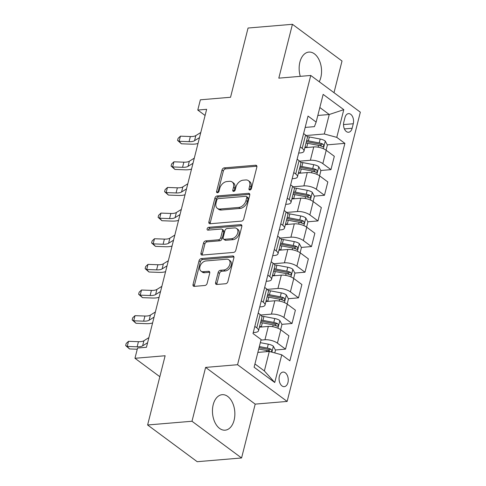 <?xml version="1.0" encoding="UTF-8"?>
<svg xmlns="http://www.w3.org/2000/svg" width="486" height="486" viewBox="0 0 486 486"><rect width="100%" height="100%" fill="white"/><g stroke="black" fill="none" stroke-linecap="round" stroke-linejoin="round"><path stroke-width="0.73" d="M249.859 190.008A1.567 1.069 -53.5 0 0 251.432 188.495L256.851 167.105A2.242 1.531 -53.5 0 0 256.438 165.447A2.242 1.531 -53.5 0 0 255.618 165.234L224.259 167.87A2.242 1.531 -53.5 0 0 222.005 170.033L216.592 191.429A1.567 1.069 -53.5 0 0 216.878 192.584A1.567 1.069 -53.5 0 0 217.455 192.735A1.567 1.069 -53.5 0 0 219.028 191.223L219.733 188.453A7.175 4.903 -53.5 0 1 226.938 181.539L229.55 181.321A7.175 4.903 -53.5 0 1 232.186 182.001A7.175 4.903 -53.5 0 1 233.493 187.298L232.794 190.062A1.567 1.069 -53.5 0 0 233.08 191.223A1.567 1.069 -53.5 0 0 233.657 191.375A1.567 1.069 -53.5 0 0 235.23 189.862L235.935 187.092A7.175 4.903 -53.5 0 1 243.14 180.178L245.752 179.96A7.175 4.903 -53.5 0 1 248.389 180.64A7.175 4.903 -53.5 0 1 249.695 185.931L248.996 188.702A1.567 1.069 -53.5 0 0 249.282 189.862A1.567 1.069 -53.5 0 0 249.859 190.008M234.112 420.171A17.812 11.148 85.2 0 0 222.169 394.681A17.812 11.148 85.2 0 0 213.208 404.686A17.812 11.148 85.2 0 0 225.152 430.177A17.812 11.148 85.2 0 0 234.112 420.171M319.247 81.751A17.812 11.148 85.2 0 0 320.803 77.578A17.812 11.148 85.2 0 0 308.853 52.087A17.812 11.148 85.2 0 0 299.892 62.099A17.812 11.148 85.2 0 0 300.281 76.345M287.949 382.537A7.308 4.574 85.2 0 0 283.046 372.082A7.308 4.574 85.2 0 0 279.371 376.188A7.308 4.574 85.2 0 0 284.274 386.643A7.308 4.574 85.2 0 0 287.949 382.537M215.602 282.609A2.242 1.531 -53.5 0 0 216.009 284.267A2.242 1.531 -53.5 0 0 216.835 284.474L225.632 283.739A2.242 1.531 -53.5 0 0 227.879 281.576L233.894 257.817A2.242 1.531 -53.5 0 0 233.487 256.158A2.242 1.531 -53.5 0 0 232.66 255.946L201.301 258.588A2.242 1.531 -53.5 0 0 199.053 260.745L193.039 284.504A2.242 1.531 -53.5 0 0 193.446 286.163A2.242 1.531 -53.5 0 0 194.272 286.375L204.898 285.482A2.242 1.531 -53.5 0 0 207.151 283.32L209.721 273.15A2.242 1.531 -53.5 0 0 209.314 271.498A2.242 1.531 -53.5 0 0 208.488 271.285L203.221 271.729A5.996 4.095 -53.5 0 1 201.016 271.158A5.996 4.095 -53.5 0 1 200.457 265.277A5.996 4.095 -53.5 0 1 205.949 260.952L226.591 259.22A5.996 4.095 -53.5 0 1 228.797 259.785A5.996 4.095 -53.5 0 1 229.356 265.666A5.996 4.095 -53.5 0 1 223.864 269.991L220.425 270.283A2.242 1.531 -53.5 0 0 218.171 272.439L215.602 282.609L216.938 283.599A2.242 1.531 -53.5 0 0 216.896 284.474M334.003 92.68L342.016 61.017L292.432 24.3L248.06 28.03L230.546 97.267L200.372 99.806L197.778 110.061L206.647 109.314L146.438 347.283L137.562 348.031L134.962 358.285L159.833 376.705M191.988 421.253L241.572 457.97L255.199 404.121L205.614 367.404L191.988 421.253L147.616 424.983L165.137 355.746L134.962 358.285M205.614 367.404L237.563 364.713L310.754 75.464L360.339 112.181L287.147 401.43L237.563 364.713M292.432 24.3L278.806 78.149L310.754 75.464M241.475 221.112A2.242 1.531 -53.5 0 0 243.729 218.955L249.743 195.19A2.242 1.531 -53.5 0 0 249.33 193.537A2.242 1.531 -53.5 0 0 248.51 193.325L217.151 195.961A2.242 1.531 -53.5 0 0 214.897 198.124L208.883 221.883A2.242 1.531 -53.5 0 0 209.296 223.536A2.242 1.531 -53.5 0 0 210.116 223.748L241.475 221.112M241.815 226.506L235.807 250.266A2.242 1.531 -53.5 0 1 233.553 252.422L202.194 255.065A2.242 1.531 -53.5 0 1 201.368 254.852A2.242 1.531 -53.5 0 1 200.961 253.194L203.537 243.024A2.242 1.531 -53.5 0 1 205.785 240.868L218.506 239.798A2.242 1.531 -53.5 0 0 220.753 237.636L222.46 230.893A2.242 1.531 -53.5 0 0 222.053 229.234A2.242 1.531 -53.5 0 0 221.233 229.021L207.99 230.139A1.567 1.069 -53.5 0 1 207.413 229.987A1.567 1.069 -53.5 0 1 207.267 228.45A1.567 1.069 -53.5 0 1 208.701 227.32L240.582 224.635A2.242 1.531 -53.5 0 1 241.408 224.848A2.242 1.531 -53.5 0 1 241.815 226.506M241.572 457.97L197.201 461.7L147.616 424.983M344.963 117.6L343.821 122.114A7.077 4.429 85.2 0 0 348.571 132.247A7.077 4.429 85.2 0 0 352.131 128.268L353.273 123.754A7.077 4.429 85.2 0 0 348.523 113.627A7.077 4.429 85.2 0 0 344.963 117.6M305.165 127.423L314.406 126.646L316.143 122.083L308.039 116.075L253.012 333.53L261.122 339.532L254.111 367.228L274.748 382.506L264.366 370.933L269.299 351.445L257.866 352.405M316.143 122.083L323.154 94.387L343.79 109.666L336.78 137.362L324.32 133.99L306.186 135.515M327.285 144.846L344.89 143.364L336.78 137.362M344.89 143.364L289.863 360.819L281.759 354.816L274.748 382.506M255.199 404.121L287.147 401.43M197.778 110.061L205.092 115.48M317.82 115.461L329.253 114.502L319.831 107.521M324.32 133.99L329.253 114.502L343.79 109.666M275.374 349.993L285.525 349.136L277.421 343.134A9.137 3.432 -165.8 0 0 264.961 339.763L260.976 340.097M285.525 349.136L288.897 335.802L280.793 329.8A9.137 3.432 -165.8 0 0 268.333 326.428L259.427 327.175M281.862 324.344L292.013 323.494L283.909 317.492A9.137 3.432 -165.8 0 0 271.449 314.12L260.769 315.013M292.013 323.494L295.391 310.159L287.281 304.157A9.137 3.432 -165.8 0 0 274.821 300.785L265.915 301.533M288.35 298.702L298.501 297.851L290.397 291.849A9.137 3.432 -165.8 0 0 277.937 288.477L267.257 289.37M298.501 297.851L301.879 284.517L293.769 278.514A9.137 3.432 -165.8 0 0 281.309 275.143L272.403 275.89M294.838 273.059L304.989 272.209L296.885 266.207A9.137 3.432 -165.8 0 0 284.425 262.829L273.746 263.728M304.989 272.209L308.367 258.874L300.257 252.872A9.137 3.432 -165.8 0 0 287.797 249.5L278.891 250.247M301.326 247.417L311.477 246.566L303.373 240.564A9.137 3.432 -165.8 0 0 290.914 237.186L280.234 238.085M311.477 246.566L314.855 233.231L306.745 227.229A9.137 3.432 -165.8 0 0 294.285 223.852L285.379 224.605M307.814 221.774L317.972 220.923L309.861 214.915A9.137 3.432 -165.8 0 0 297.402 211.544L286.722 212.443M317.972 220.923L321.343 207.589L313.233 201.587A9.137 3.432 -165.8 0 0 300.773 198.209L291.867 198.962M314.302 196.131L324.46 195.281L316.35 189.273A9.137 3.432 -165.8 0 0 303.89 185.901L293.21 186.8M324.46 195.281L327.831 181.946L319.721 175.938A9.137 3.432 -165.8 0 0 307.261 172.566L298.355 173.32M320.796 170.489L330.948 169.638L322.838 163.63A9.137 3.432 -165.8 0 0 310.378 160.259L299.698 161.158M330.948 169.638L334.319 156.304L326.215 150.296A9.137 3.432 -165.8 0 0 313.756 146.924L304.85 147.677M254.943 363.953L264.366 370.933M298.677 153.066L300.463 152.914A9.137 3.432 -165.8 0 0 303.957 151.189A9.137 3.432 -165.8 0 0 302.201 148.352L300.239 146.9M292.189 178.708L293.975 178.562A9.137 3.432 -165.8 0 0 297.468 176.831A9.137 3.432 -165.8 0 0 295.713 173.994L293.751 172.542M285.701 204.351L287.487 204.205A9.137 3.432 -165.8 0 0 290.98 202.474A9.137 3.432 -165.8 0 0 289.225 199.637L287.262 198.185M279.213 229.993L280.999 229.848A9.137 3.432 -165.8 0 0 284.492 228.116A9.137 3.432 -165.8 0 0 282.737 225.279L280.774 223.827M272.725 255.636L274.505 255.49A9.137 3.432 -165.8 0 0 278.004 253.759A9.137 3.432 -165.8 0 0 276.248 250.922L274.286 249.47M266.237 281.279L268.017 281.133A9.137 3.432 -165.8 0 0 271.516 279.401A9.137 3.432 -165.8 0 0 269.76 276.564L267.798 275.112M259.743 306.921L261.529 306.775A9.137 3.432 -165.8 0 0 265.028 305.044A9.137 3.432 -165.8 0 0 263.272 302.207L261.304 300.755M253.255 332.57L255.041 332.418A9.137 3.432 -165.8 0 0 258.54 330.687A9.137 3.432 -165.8 0 0 256.778 327.85L254.816 326.398M319.241 145.521L321.38 145.344M312.753 171.169L314.892 170.987M306.265 196.812L308.403 196.63M299.777 222.454L301.915 222.272M293.283 248.097L295.427 247.915M286.795 273.74L288.933 273.557M280.307 299.382L282.445 299.2M273.818 325.025L275.957 324.842M267.33 350.667L269.469 350.485M303.957 151.189L307.334 137.854A9.137 3.432 -165.8 0 0 305.579 135.017L303.61 133.565M297.468 176.831L300.846 163.496A9.137 3.432 -165.8 0 0 299.084 160.659L297.122 159.208M290.98 202.474L294.352 189.139A9.137 3.432 -165.8 0 0 292.596 186.302L290.634 184.85M284.492 228.116L287.864 214.782A9.137 3.432 -165.8 0 0 286.108 211.945L284.146 210.493M278.004 253.759L281.376 240.424A9.137 3.432 -165.8 0 0 279.62 237.587L277.658 236.135M271.516 279.401L274.888 266.067A9.137 3.432 -165.8 0 0 273.132 263.23L271.17 261.778M265.028 305.044L268.4 291.709A9.137 3.432 -165.8 0 0 266.644 288.872L264.682 287.42M258.54 330.687L261.911 317.352A9.137 3.432 -165.8 0 0 260.156 314.515L258.194 313.063M269.299 351.445L281.759 354.816M250.296 189.886A1.567 1.069 -53.5 0 1 250.339 189.692L251.037 186.928A7.175 4.903 -53.5 0 0 249.731 181.63L248.389 180.64M232.186 182.001L233.529 182.991A7.175 4.903 -53.5 0 1 234.835 188.289L234.137 191.059A1.567 1.069 -53.5 0 0 234.094 191.253M256.894 166.23L225.595 168.867A2.242 1.531 -53.5 0 0 223.347 171.023L217.935 192.42A1.567 1.069 -53.5 0 0 217.892 192.614M249.786 194.321L218.487 196.958A2.242 1.531 -53.5 0 0 216.24 199.114L210.225 222.874A2.242 1.531 -53.5 0 0 210.177 223.748M246.742 197.614A1.567 1.069 -53.5 0 0 246.457 196.453A1.567 1.069 -53.5 0 0 245.88 196.308L218.354 198.622A1.567 1.069 -53.5 0 0 216.774 200.135L216.039 203.051A7.175 4.903 -53.5 0 0 217.345 208.348A7.175 4.903 -53.5 0 0 219.982 209.029L238.796 207.443A7.175 4.903 -53.5 0 0 246.001 200.53L246.742 197.614L248.079 198.604A1.567 1.069 -53.5 0 0 247.793 197.444L246.457 196.453M217.345 208.348L218.682 209.338A7.175 4.903 -53.5 0 0 221.324 210.019L219.982 209.029M248.079 198.604L247.344 201.526A7.175 4.903 -53.5 0 1 240.139 208.439L221.324 210.019M222.053 229.234L223.396 230.23A2.242 1.531 -53.5 0 1 223.803 231.883L222.096 238.626A2.242 1.531 -53.5 0 1 219.842 240.789L207.127 241.858A2.242 1.531 -53.5 0 0 204.873 244.021L202.304 254.19A2.242 1.531 -53.5 0 0 202.255 255.059M241.864 225.632L210.043 228.311A1.567 1.069 -53.5 0 0 208.421 230.103M231.701 238.687A5.996 4.095 -53.5 0 0 237.192 234.361A5.996 4.095 -53.5 0 0 236.633 228.481A5.996 4.095 -53.5 0 0 234.428 227.916L227.156 228.523A2.242 1.531 -53.5 0 0 224.903 230.686L223.196 237.429A2.242 1.531 -53.5 0 0 223.603 239.088A2.242 1.531 -53.5 0 0 224.429 239.3L231.701 238.687L233.043 239.677A5.996 4.095 -53.5 0 0 238.529 235.352A5.996 4.095 -53.5 0 0 237.97 229.471L236.633 228.481M223.603 239.088L224.945 240.078A2.242 1.531 -53.5 0 0 225.765 240.291L224.429 239.3M233.043 239.677L225.765 240.291M228.797 259.785L230.139 260.775A5.996 4.095 -53.5 0 1 230.692 266.656A5.996 4.095 -53.5 0 1 225.206 270.981L221.762 271.273A2.242 1.531 -53.5 0 0 219.514 273.436L216.938 283.599M201.016 271.158L202.352 272.154A5.996 4.095 -53.5 0 0 204.563 272.719L203.221 271.729M209.77 272.281L204.563 272.719M233.942 256.948L202.644 259.579A2.242 1.531 -53.5 0 0 200.39 261.741L194.382 285.501A2.242 1.531 -53.5 0 0 194.333 286.369M326.076 150.198L327.382 145.035L325.219 140.995A6.051 2.278 -165.8 0 0 320.195 139.026L309.351 136.973A17.472 6.567 -165.8 0 0 307.103 136.609M307.784 147.428L306.757 147.234A17.472 6.567 -165.8 0 0 305.032 146.942M306.016 143.042A17.472 6.567 14.2 0 1 307.741 143.334L318.585 145.387A6.051 2.278 14.2 0 1 322.388 146.632C323.919 146.553 324.126 145.733 323.008 144.166A6.051 2.278 -165.8 0 0 319.211 142.927L308.367 140.873A17.472 6.567 -165.8 0 0 306.642 140.582M306.356 141.712A14.501 5.455 14.2 0 1 308.555 142.058L319.399 144.111A3.08 1.16 14.2 0 1 320.456 144.385L323.008 144.166M322.388 146.632L322.947 146.754M199.485 137.623L194.54 140.709A11.421 4.295 14.2 0 1 189.048 141.663L179.134 141.292L181.412 143.795L191.332 144.166A17.125 6.439 -165.8 0 0 198.015 143.443M200.785 132.496L195.84 135.576A11.421 4.295 14.2 0 1 190.348 136.536L180.434 136.165L179.134 141.292L177.572 140.411L178.089 138.358L180.434 136.165M181.412 143.795L177.572 140.411M319.588 175.841L320.894 170.677L318.731 166.637A6.051 2.278 -165.8 0 0 313.707 164.669L302.863 162.616A17.472 6.567 -165.8 0 0 300.615 162.251M301.296 173.071L300.269 172.876A17.472 6.567 -165.8 0 0 298.544 172.585M299.528 168.685A17.472 6.567 14.2 0 1 301.253 168.976L312.097 171.029A6.051 2.278 14.2 0 1 315.9 172.275C317.431 172.196 317.637 171.376 316.52 169.808A6.051 2.278 -165.8 0 0 312.723 168.569L301.873 166.516A17.472 6.567 -165.8 0 0 300.154 166.224M299.868 167.354A14.501 5.455 14.2 0 1 302.067 167.7L312.911 169.754A3.08 1.16 14.2 0 1 313.968 170.027L316.52 169.808M315.9 172.275L316.453 172.396M313.099 201.483L314.406 196.32L312.243 192.28A6.051 2.278 -165.8 0 0 307.219 190.312L296.375 188.264A17.472 6.567 -165.8 0 0 294.127 187.894M294.808 198.713L293.781 198.519A17.472 6.567 -165.8 0 0 292.056 198.227M293.04 194.333A17.472 6.567 14.2 0 1 294.765 194.619L305.609 196.672A6.051 2.278 14.2 0 1 309.412 197.917C310.943 197.838 311.149 197.018 310.032 195.457A6.051 2.278 -165.8 0 0 306.229 194.212L295.385 192.158A17.472 6.567 -165.8 0 0 293.666 191.867M293.38 192.997A14.501 5.455 14.2 0 1 295.579 193.343L306.423 195.396A3.08 1.16 14.2 0 1 307.48 195.67L310.032 195.457M309.412 197.917L309.965 198.039M306.611 227.126L307.917 221.962L305.755 217.922A6.051 2.278 -165.8 0 0 300.731 215.954L289.887 213.907A17.472 6.567 -165.8 0 0 287.639 213.542M288.32 224.356L287.287 224.161A17.472 6.567 -165.8 0 0 285.568 223.87M286.552 219.976A17.472 6.567 14.2 0 1 288.277 220.261L299.121 222.315A6.051 2.278 14.2 0 1 302.924 223.56C304.449 223.481 304.661 222.661 303.543 221.1A6.051 2.278 -165.8 0 0 299.74 219.854L288.897 217.801A17.472 6.567 -165.8 0 0 287.177 217.509M286.892 218.639A14.501 5.455 14.2 0 1 289.091 218.986L299.935 221.039A3.08 1.16 14.2 0 1 300.992 221.312L303.543 221.1M302.924 223.56L303.477 223.681M192.997 163.266L188.052 166.352A11.421 4.295 14.2 0 1 182.56 167.305L172.645 166.935L174.924 169.438L184.838 169.808A17.125 6.439 -165.8 0 0 191.527 169.085M194.297 158.138L189.352 161.218A11.421 4.295 14.2 0 1 183.86 162.178L173.945 161.808L172.645 166.935L171.084 166.054L171.601 164.001L173.945 161.808M174.924 169.438L171.084 166.054M186.509 188.908L181.564 191.994A11.421 4.295 14.2 0 1 176.072 192.948L166.157 192.584L168.435 195.08L178.35 195.451A17.125 6.439 -165.8 0 0 185.038 194.728M187.809 183.781L182.864 186.861A11.421 4.295 14.2 0 1 177.372 187.821L167.457 187.45L166.157 192.584L164.596 191.697L165.112 189.643L167.457 187.45M168.435 195.08L164.596 191.697M180.02 214.551L175.075 217.637A11.421 4.295 14.2 0 1 169.584 218.591L159.669 218.226L161.947 220.723L171.862 221.094A17.125 6.439 -165.8 0 0 178.55 220.371M181.321 209.423L176.375 212.51A11.421 4.295 14.2 0 1 170.878 213.463L160.963 213.093L159.669 218.226L158.102 217.339L158.624 215.286L160.963 213.093M161.947 220.723L158.102 217.339M300.117 252.769L301.429 247.605L299.267 243.565A6.051 2.278 -165.8 0 0 294.243 241.597L283.399 239.549A17.472 6.567 -165.8 0 0 281.151 239.185M281.831 249.998L280.799 249.804A17.472 6.567 -165.8 0 0 279.079 249.512M280.064 245.618A17.472 6.567 14.2 0 1 281.789 245.904L292.633 247.957A6.051 2.278 14.2 0 1 296.43 249.203C297.961 249.124 298.173 248.303 297.055 246.742A6.051 2.278 -165.8 0 0 293.252 245.497L282.409 243.443A17.472 6.567 -165.8 0 0 280.689 243.152M280.404 244.282A14.501 5.455 14.2 0 1 282.603 244.628L293.447 246.681A3.08 1.16 14.2 0 1 294.504 246.955L297.055 246.742M296.43 249.203L296.989 249.324M173.532 240.193L168.587 243.279A11.421 4.295 14.2 0 1 163.096 244.233L153.181 243.869L155.459 246.366L165.374 246.736A17.125 6.439 -165.8 0 0 172.062 246.013M174.832 235.066L169.881 238.152A11.421 4.295 14.2 0 1 164.39 239.106L154.475 238.735L153.181 243.869L151.614 242.982L152.136 240.928L154.475 238.735M155.459 246.366L151.614 242.982M293.629 278.411L294.941 273.247L292.779 269.214A6.051 2.278 -165.8 0 0 287.755 267.239L276.905 265.192A17.472 6.567 -165.8 0 0 274.663 264.827M275.343 275.641L274.311 275.447A17.472 6.567 -165.8 0 0 272.591 275.155M273.575 271.261A17.472 6.567 14.2 0 1 275.301 271.546L286.145 273.6A6.051 2.278 14.2 0 1 289.942 274.845C291.472 274.766 291.679 273.946 290.567 272.385A6.051 2.278 -165.8 0 0 286.764 271.139L275.92 269.086A17.472 6.567 -165.8 0 0 274.201 268.794M273.91 269.924A14.501 5.455 14.2 0 1 276.115 270.271L286.959 272.324A3.08 1.16 14.2 0 1 288.01 272.597L290.567 272.385M289.942 274.845L290.5 274.967M287.141 304.054L288.447 298.89L286.29 294.856A6.051 2.278 -165.8 0 0 281.26 292.882L270.416 290.835A17.472 6.567 -165.8 0 0 268.169 290.47M268.855 301.284L267.822 301.089A17.472 6.567 -165.8 0 0 266.103 300.798M267.087 296.903A17.472 6.567 14.2 0 1 268.813 297.195L279.657 299.242A6.051 2.278 14.2 0 1 283.453 300.488C284.984 300.409 285.191 299.589 284.079 298.027A6.051 2.278 -165.8 0 0 280.276 296.782L269.432 294.729A17.472 6.567 -165.8 0 0 267.707 294.437M267.422 295.567A14.501 5.455 14.2 0 1 269.621 295.913L280.471 297.967A3.08 1.16 14.2 0 1 281.522 298.24L284.079 298.027M283.453 300.488L284.012 300.609M280.653 329.696L281.959 324.533L279.796 320.499A6.051 2.278 -165.8 0 0 274.772 318.524L263.928 316.477A17.472 6.567 -165.8 0 0 261.681 316.113M262.367 326.926L261.334 326.732A17.472 6.567 -165.8 0 0 259.609 326.44M260.599 322.546A17.472 6.567 14.2 0 1 262.319 322.838L273.162 324.885A6.051 2.278 14.2 0 1 276.965 326.13C278.496 326.051 278.703 325.231 277.591 323.67A6.051 2.278 -165.8 0 0 273.788 322.425L262.944 320.371A17.472 6.567 -165.8 0 0 261.219 320.086M260.933 321.21A14.501 5.455 14.2 0 1 263.133 321.556L273.976 323.609A3.08 1.16 14.2 0 1 275.033 323.883L277.591 323.67M276.965 326.13L277.524 326.252M167.044 265.836L162.099 268.922A11.421 4.295 14.2 0 1 156.607 269.876L146.693 269.511L148.971 272.008L158.886 272.379A17.125 6.439 -165.8 0 0 165.574 271.656M168.344 260.709L163.393 263.795A11.421 4.295 14.2 0 1 157.901 264.749L147.987 264.378L146.693 269.511L145.126 268.624L145.648 266.571L147.987 264.378M148.971 272.008L145.126 268.624M160.556 291.479L155.611 294.565A11.421 4.295 14.2 0 1 150.119 295.518L140.205 295.154L142.483 297.657L152.397 298.021A17.125 6.439 -165.8 0 0 159.08 297.298M161.85 286.351L156.905 289.437A11.421 4.295 14.2 0 1 151.413 290.391L141.499 290.027L140.205 295.154L138.638 294.267L139.16 292.214L141.499 290.027M142.483 297.657L138.638 294.267M154.068 317.121L149.123 320.207A11.421 4.295 14.2 0 1 143.625 321.161L133.711 320.796L135.995 323.299L145.909 323.664A17.125 6.439 -165.8 0 0 152.592 322.941M155.362 311.994L150.417 315.08A11.421 4.295 14.2 0 1 144.925 316.034L135.011 315.669L133.711 320.796L132.149 319.91L132.672 317.856L135.011 315.669M135.995 323.299L132.149 319.91M274.778 352.927L275.471 350.175L273.308 346.141A6.051 2.278 -165.8 0 0 268.284 344.167L260.326 342.666M270.477 351.773C272.008 351.694 272.215 350.874 271.103 349.312A6.051 2.278 -165.8 0 0 267.3 348.067L259.342 346.561M259.062 347.66L267.488 349.252A3.08 1.16 14.2 0 1 268.545 349.525L271.103 349.312M258.722 349.021L266.674 350.528A6.051 2.278 14.2 0 1 270.423 351.749M147.58 342.764L142.629 345.85A11.421 4.295 14.2 0 1 137.137 346.804L127.223 346.439L129.507 348.942L137.259 349.227M148.874 337.636L143.929 340.722A11.421 4.295 14.2 0 1 138.437 341.676L128.523 341.312L127.223 346.439L125.661 345.552L126.178 343.499L128.523 341.312M129.507 348.942L125.661 345.552M264.961 339.763L268.333 326.428M271.449 314.12L274.821 300.785M277.937 288.477L281.309 275.143M284.425 262.829L287.797 249.5M290.914 237.186L294.285 223.852M297.402 211.544L300.773 198.209M303.89 185.901L307.261 172.566M310.378 160.259L313.756 146.924M302.201 148.352L305.579 135.017M322.838 163.63L326.215 150.296M316.35 189.273L319.721 175.938M295.713 173.994L299.084 160.659M309.861 214.915L313.233 201.587M289.225 199.637L292.596 186.302M303.373 240.564L306.745 227.229M282.737 225.279L286.108 211.945M296.885 266.207L300.257 252.872M276.248 250.922L279.62 237.587M290.397 291.849L293.769 278.514M269.76 276.564L273.132 263.23M283.909 317.492L287.281 304.157M263.272 302.207L266.644 288.872M277.421 343.134L280.793 329.8M256.778 327.85L260.156 314.515M343.523 124.574L353.273 123.754M344.392 128.918L352.131 128.268M251.037 186.928L249.695 185.931M234.137 191.059L232.794 190.062M234.835 188.289L233.493 187.298M217.935 192.42L216.592 191.429M223.347 171.023L222.005 170.033M225.595 168.867L224.259 167.87M256.881 166.176L255.618 165.234M250.339 189.692L248.996 188.702M210.225 222.874L208.883 221.883M216.24 199.114L214.897 198.124M218.487 196.958L217.151 195.961M249.774 194.266L248.51 193.325M240.139 208.439L238.796 207.443M247.344 201.526L246.001 200.53M202.304 254.19L200.961 253.194M204.873 244.021L203.537 243.024M207.127 241.858L205.785 240.868M219.842 240.789L218.506 239.798M222.096 238.626L220.753 237.636M223.803 231.883L222.46 230.893M210.043 228.311L208.701 227.32M241.852 225.577L240.582 224.635M219.514 273.436L218.171 272.439M221.762 271.273L220.425 270.283M225.206 270.981L223.864 269.991M209.758 272.221L208.488 271.285M194.382 285.501L193.039 284.504M200.39 261.741L199.053 260.745M202.644 259.579L201.301 258.588M233.93 256.887L232.66 255.946M323.348 148.704L325.274 141.098M308.367 140.873L309.351 136.973M306.757 147.234L307.741 143.334M319.211 142.927L320.195 139.026M318.13 147.179L318.585 145.387M194.54 140.709L195.84 135.576M189.048 141.663L190.348 136.536M316.86 174.346L318.786 166.741M301.873 166.516L302.863 162.616M300.269 172.876L301.253 168.976M312.723 168.569L313.707 164.669M311.641 172.822L312.097 171.029M310.372 199.989L312.298 192.383M295.385 192.158L296.375 188.264M293.781 198.519L294.765 194.619M306.229 194.212L307.219 190.312M305.153 198.464L305.609 196.672M303.884 225.632L305.809 218.026M288.897 217.801L289.887 213.907M287.287 224.161L288.277 220.261M299.74 219.854L300.731 215.954M298.665 224.107L299.121 222.315M188.052 166.352L189.352 161.218M182.56 167.305L183.86 162.178M181.564 191.994L182.864 186.861M176.072 192.948L177.372 187.821M175.075 217.637L176.375 212.51M169.584 218.591L170.878 213.463M297.396 251.274L299.321 243.668M282.409 243.443L283.399 239.549M280.799 249.804L281.789 245.904M293.252 245.497L294.243 241.597M292.177 249.749L292.633 247.957M168.587 243.279L169.881 238.152M163.096 244.233L164.39 239.106M290.907 276.923L292.833 269.311M275.92 269.086L276.905 265.192M274.311 275.447L275.301 271.546M286.764 271.139L287.755 267.239M285.689 275.392L286.145 273.6M284.419 302.565L286.345 294.953M269.432 294.729L270.416 290.835M267.822 301.089L268.813 297.195M280.276 296.782L281.26 292.882M279.201 301.034L279.657 299.242M277.931 328.208L279.857 320.596M262.944 320.371L263.928 316.477M261.334 326.732L262.319 322.838M273.788 322.425L274.772 318.524M272.713 326.677L273.162 324.885M162.099 268.922L163.393 263.795M156.607 269.876L157.901 264.749M155.611 294.565L156.905 289.437M150.119 295.518L151.413 290.391M149.123 320.207L150.417 315.08M143.625 321.161L144.925 316.034M271.874 352.137L273.363 346.239M267.3 348.067L268.284 344.167M266.383 351.688L266.674 350.528M142.629 345.85L143.929 340.722M137.137 346.804L138.437 341.676"/></g></svg>
